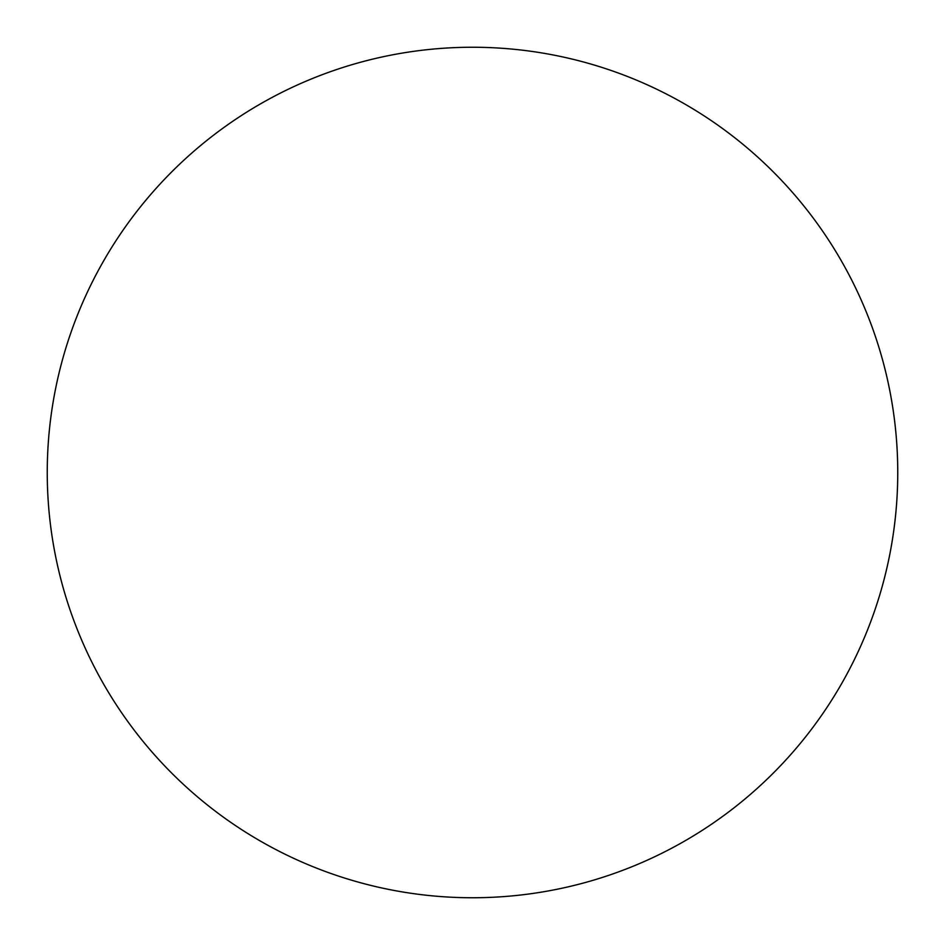 <?xml version="1.0" encoding="UTF-8"?>
<svg xmlns="http://www.w3.org/2000/svg" width="945" height="945" viewBox="0 0 945 945"><rect width="100%" height="100%" fill="white"/><g stroke="black" fill="none" stroke-linecap="round" stroke-linejoin="round"><path stroke-width="1.42" d="M472.5 47.25A425.25 425.25 0 0 0 47.25 472.5A425.25 425.25 0 0 0 472.5 897.75A425.25 425.25 0 0 0 897.75 472.5A425.25 425.25 0 0 0 472.5 47.25"/></g></svg>
